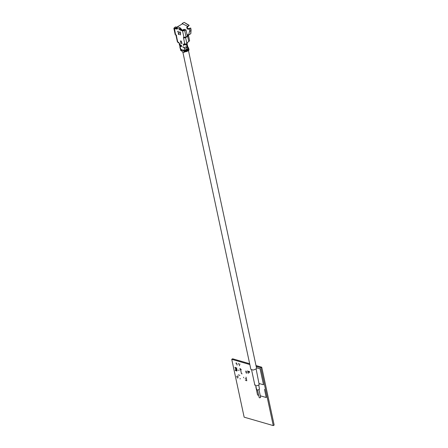 <?xml version="1.0" encoding="UTF-8"?>
<svg xmlns="http://www.w3.org/2000/svg" width="448" height="448" viewBox="0 0 448 448"><rect width="100%" height="100%" fill="white"/><g stroke="black" fill="none" stroke-linecap="round" stroke-linejoin="round"><path stroke-width="0.67" d="M188.468 50.568L256.553 368.161L256.329 368.81L253.26 370.082L250.869 369.376L182.834 52.007M187.886 49.946L186.536 50.999L184.968 51.234L185.086 51.806L186.654 51.565L188.653 50.467L189.017 49.913L188.625 48.087L189.045 49.974M186.575 50.742L186.262 50.854M256.127 369.012L259.213 384.748C256.654 386.109 255.265 386.086 255.046 384.681M256.721 389.25C256.866 390.186 257.79 390.202 259.493 389.295L258.793 385.106M257.471 389.984L259.174 397.46C259.246 397.93 259.706 397.936 260.557 397.482L260.495 397.18M187.544 49.678L186.206 50.602M188.334 28.616L190.753 28.028L191.072 30.022L190.826 33.65L188.804 34.944L188.462 34.625M188.098 28.969L187.051 27.143M186.676 27.367L187.656 26.986L189.174 25.312L187.97 26.404L182.493 23.817L176.702 27.233L177.498 26.964L176.971 28.358L179.402 29.064L179.928 27.67L182.465 30.234L180.286 29.344L179.928 27.67L177.498 26.964M187.085 27.126L187.454 27.104M188.093 28.896L187.774 29.159L188.429 29.198L187.247 28.689L186.883 28.056L187.018 26.768L187.858 26.27M182.252 23.962L182.14 23.453L184.201 22.4L188.86 25.396M189.174 25.312L184.201 22.4M190.529 28.274L187.998 29.288M180.65 33.986L180.219 33.583L180.309 34.227M180.404 34.95L179.872 34.586L180.404 34.95M179.362 32.351L179.844 31.797L179.631 32.329M179.822 32.138L180.292 32.502L179.99 32.962L180.404 33.471M180.421 40.902L180.97 43.523L180.421 40.902L181.395 41.188L180.421 40.902M181.978 43.814L181.395 41.188M178.998 34.462L178.102 31.651L178.5 34.479L178.819 34.574L178.114 31.08M178.102 31.651L177.598 31.511L177.918 31.763M175.622 34.966L174.317 27.636L175.599 26.88L176.814 27.233L174.429 28.638L173.852 28.263L175.218 34.642L176.366 35.543L176.042 35.605L177.358 41.754L177.766 42.078L176.366 35.543M178.92 34.552L178.556 34.446L178.752 34.138M177.005 28.504L175.801 28.308L176.702 27.233M174.429 28.638L177.128 29.075L176.971 28.358M179.402 29.064L179.553 29.775L182.403 30.946L184.789 29.54L184.117 29.26L182.465 30.234M180.286 29.344L179.553 29.775M187.678 35.51L188.457 35.314L187.684 36.378L185.595 37.61L183.77 38.013L183.467 37.425L186.088 37.027L184.716 30.643L182.403 30.946M184.117 47.208L182.666 46.872L184.218 47.662L184.817 50.551L186.39 50.316L187.796 49.538L187.942 50.221M184.509 47.494L182.666 46.872M184.582 52.063L184.072 52.366L182.336 51.862L181.793 50.854L180.925 50.602L180.807 50.03L182.437 50.506L182.286 49.818L180.662 49.347L180.13 46.95M184.705 51.475L183.971 51.912L184.072 52.366M184.223 51.554L183.971 51.912L184.223 51.554L185.086 51.806M187.214 46.654L187.32 47.158L186.105 47.874L184.324 48.166M186.39 50.316L186.267 49.745L188.059 48.759L187.583 48.513L187.678 46.57L187.113 43.926M187.365 48.558L188.059 48.759L187.583 48.513M185.629 46.665L186.687 47.275M186.592 45.192L186.945 45.78L187.337 45.668M187.684 36.378L188.81 41.619L189.588 40.578L188.457 35.314L187.253 35.717M185.349 44.587L183.21 44.934L183.758 45.522M183.467 37.425L184.772 44.106L183.954 43.87L183.21 44.934M183.77 38.013L184.682 37.43M187.057 34.815L187.443 34.586L187.684 35.538M188.81 41.619L187.449 42.414L186.911 43.758L185.595 37.61M186.53 44.61L187.281 43.546M188.059 48.759L188.625 48.087L187.919 46.889L187.544 46.99L187.678 46.57M187.544 46.995L186.67 46.967M186.105 47.874L186.267 49.745L184.699 49.986M184.817 50.551L183.187 50.081L183.338 50.764L185.259 51.061L186.273 50.91L186.127 50.226M183.484 49.907L183.63 50.59M186.273 50.91L187.678 50.131M183.338 50.764L184.968 51.234M180.936 49.913L180.925 50.602M181.462 49.582L181.087 49.812M180.813 49.342L180.807 50.03L180.813 49.342M179.43 44.996L179.922 45.993L179.973 45.203M176.372 35.734L176.512 34.978M179.222 43.137L179.917 43.982L178.584 42.314L177.766 42.078L178.438 42.913L177.358 41.754M179.614 43.518L179.564 44.307L179.917 43.982M179.721 44.022L179.67 44.811L179.564 44.307M179.766 45.265L181.412 45.741L181.317 45.287L179.67 44.811M180.096 44.554L180.062 45.091L179.962 44.638M180.062 45.091L181.709 45.567M180.264 46.049L181.765 46.614L179.922 45.993M181.765 46.614L180.023 46.452L180.074 45.662L180.286 46.099M180.544 48.087L180.538 48.782M180.667 48.658L180.662 49.347M180.953 49.174L181.098 49.857L181.104 49.414L181.098 49.857L182.728 50.333M180.482 32.575L180.158 31.87M180.113 32.614L179.81 33.068L180.219 33.583M184.716 30.643L186.004 29.887L184.789 29.54M186.004 29.887L187.37 36.266L186.088 37.027M189.269 28.706L189.784 30.341L188.754 34.451L187.572 35.151M189.286 28.482L189.93 31.349M190.826 33.65L190.753 28.028M260.865 367.735L261.744 367.214L274.154 425.079L273.269 425.6L260.865 367.735L256.172 366.374M249.659 363.72L232.624 358.792L231.745 359.307L244.149 417.172L273.269 425.6M255.993 365.551L261.744 367.214M249.833 364.543L231.745 359.307M239.887 375.362L238.224 374.881L239.887 375.362M240.453 378.739L239.876 378.784M243.695 377.194L243.6 377.815M238.381 377.16L237.39 375.878L238.381 377.16M236.561 376.398L237.759 378.168M239.602 364.644L239.35 365.803M239.865 364.711L239.663 363.759L239.865 364.711M238.526 364.319L238.319 363.367L238.526 364.319M236.589 363.905L236.169 362.746L236.589 363.905M237.065 365.142L237.031 364.123L237.065 365.142M236.163 363.871L236.107 363.11L236.163 363.871M249.452 372.691L249.29 372.697C249.362 371.907 249.127 371.739 248.578 372.187L248.668 371.818M248.405 371.308L249.676 371.571L248.405 371.308M248.231 373.481L247.66 370.798M245.694 371.543L245.812 371.05L245.694 371.543C245.778 370.821 246.092 370.91 246.624 371.812M245.874 372.389C246.372 373.279 246.68 373.369 246.803 372.658C246.624 373.402 246.316 373.313 245.874 372.389M242.15 373.862L241.427 373.671L240.598 369.69M240.391 368.71L241.287 369.83L240.391 368.71M239.904 368.57L240.066 369.337M238.381 370.132L239.187 370.367M234.909 367.304L236.902 368.127L234.909 367.304L236.454 370.238L235.542 369.802L236.471 370.227M235.228 370.266L236.583 368.598C234.741 367.198 235.676 368.928 236.986 369.533C237.356 371.235 236.768 371.476 235.228 370.266M266.235 397.527L264.494 389.318L266.274 397.505L260.299 395.808M258.614 395.321L257.566 395.018L255.83 386.809M256.469 367.78L260.081 368.822L263.502 384.77L259.246 383.538M263.502 384.77L260.081 368.822M260.12 368.799L256.463 367.746M245.347 380.324L246.775 380.755L246.014 377.121L246.764 380.716M245.078 378.756L246.025 379.03M182.577 30.99L183.943 37.374M186.654 51.565L186.536 50.999M187.023 44.57L185.444 44.94L184.626 44.705L183.954 43.87M185.444 44.94L184.772 44.106L186.911 43.758L186.166 44.828M185.114 50.378L185.259 51.061M188.261 48.647L188.653 50.467M179.183 43.126L178.584 42.314M251.602 369.981L254.867 385.202M255.774 385.75L256.598 389.598M258.978 389.659L260.618 397.309M186.626 44.806L187.068 46.855M187.706 46.637L187.393 45.175M180.622 50.355L180.505 49.812M179.329 44.542L179.222 44.038M180.354 49.106L179.794 46.682M180.835 49.398L180.902 49.7"/></g></svg>
